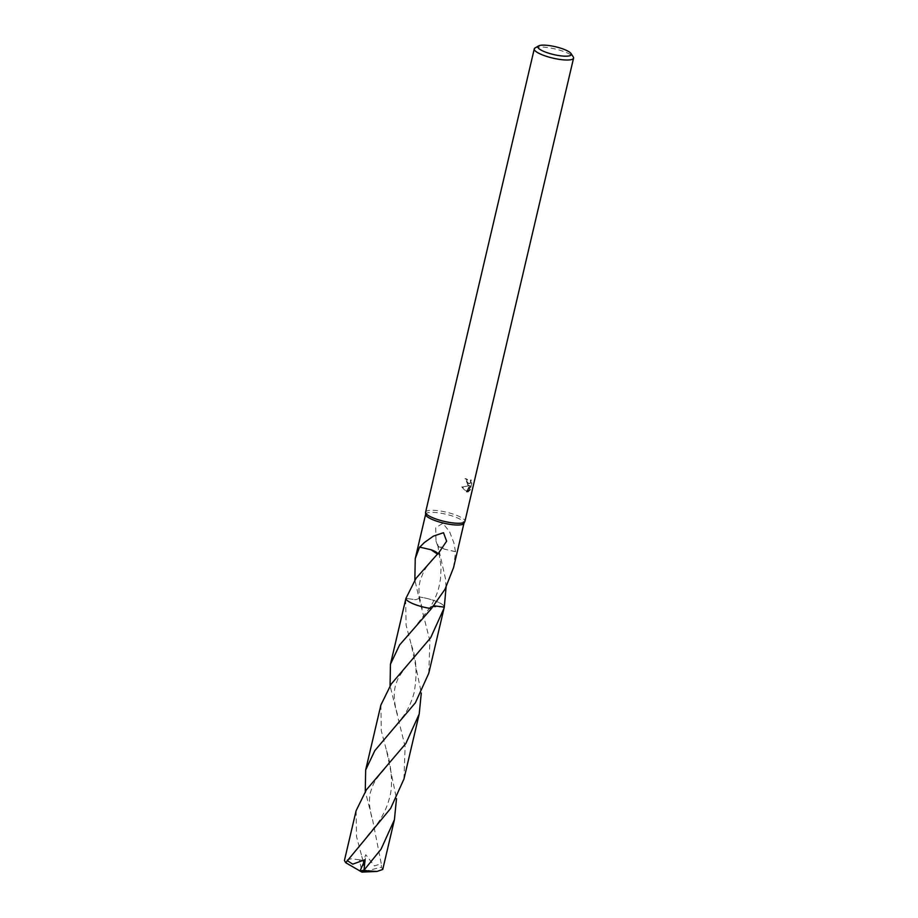 <?xml version="1.0" encoding="UTF-8"?>
<svg xmlns="http://www.w3.org/2000/svg" width="918" height="918" viewBox="0 0 918 918"><rect width="100%" height="100%" fill="white"/><g stroke="black" fill="none" stroke-linecap="round" stroke-linejoin="round"><path stroke-width="0.69" stroke-dasharray="4.59 3.44" d="M425.608 512.164A20.185 4.716 -166.8 0 1 439.079 510.821A20.185 4.716 -166.8 0 1 460.388 517.029A20.185 4.716 -166.8 0 1 464.91 521.39M425.631 514.47A19.68 4.59 -166.8 0 1 425.654 514.195A19.68 4.59 -166.8 0 1 438.781 512.887A19.68 4.59 -166.8 0 1 459.562 518.934A19.68 4.59 -166.8 0 1 463.969 523.18A19.68 4.59 -166.8 0 1 463.865 523.444M468.639 485.714L464.956 478.657A19.175 4.475 -166.8 0 1 466.574 479.345L467.342 479.357A20.185 4.716 13.2 0 0 465.724 478.668L467.847 485.186L469.396 485.725L462.557 486.953L467.136 491.979L470.188 485.679L468.754 491.796L467.985 491.784L469.419 485.668L466.378 491.968L461.765 486.942L469.396 485.725M535.102 47.943A20.185 4.716 -166.8 0 1 550.031 47.931A20.185 4.716 -166.8 0 1 569.034 53.772A20.185 4.716 -166.8 0 1 573.245 56.893M467.985 492.025L470.613 489.546M466.574 479.345L466.493 480.837L468.593 483.625L470.027 482.524L470.567 479.965L471.095 482.914L469.327 490.453L470.119 490.464L471.886 482.925L471.336 479.976L470.211 483.304L468.329 483.166L467.342 479.357M439.848 602.977A19.68 4.59 -166.8 0 1 444.209 606.568A19.68 4.59 -166.8 0 1 444.278 607.085A19.68 4.59 -166.8 0 0 444.22 606.568L444.22 606.568A19.68 4.59 -166.8 0 0 439.848 602.988A19.68 4.59 -166.8 0 0 418.757 596.895A19.68 4.59 -166.8 0 1 439.848 602.977M453.561 567.565L455.603 551.752A19.68 4.59 13.2 0 0 455.489 551.638L453.917 542.974L449.568 531.694L442.866 523.283L435.694 527.781L436.016 541.161L437.358 544.649A19.68 4.59 -166.8 0 1 437.748 544.741L445.505 578.845L446.079 587.29M471.095 482.914L471.886 482.925M470.567 479.965L471.336 479.976M464.956 478.657L465.724 478.668M469.809 489.535L467.228 492.014M469.419 485.668L470.188 485.679M466.378 491.968L467.136 491.979M461.765 486.942L462.557 486.953M437.358 544.649A13.116 3.064 13.2 0 0 437.404 545.131A13.116 3.064 13.2 0 0 444.243 549.113L437.748 544.741M455.489 551.638L444.243 549.113M455.603 551.752L444.232 549.09M433.721 605.788L430.553 606.787L431.437 608.588L430.553 606.787L444.278 607.096M428.775 673.25L429.899 640.821L418.757 596.895L419.733 598.192L415.82 599.718L405.917 598.387L415.82 599.718L419.733 598.18L418.757 596.895L414.844 579.969M419.606 547.048L430.978 549.698M356.104 810.709L356.505 836.539L363.161 861.371L365.8 854.727L374.383 865.915L381.268 863.758L372.628 820.004L365.261 791.373M363.126 861.222L364.377 870.849L361.921 872.1L359.466 859.822A19.68 4.59 -166.8 0 1 362.989 860.499M359.466 859.822L351.284 858.812L344.434 860.476M405.687 599.305L406.077 625.135L411.344 644.941L421.293 692.998M403.977 778.969L405.113 746.586L390.058 685.666M418.757 596.895A19.68 4.59 -166.8 0 1 444.289 607.028M380.89 705.024L381.291 730.82L386.535 750.626L396.496 798.694M382.749 869.461L381.452 867.189L381.268 863.758M364.377 870.849L365.8 854.727M360.017 871.01L361.921 872.1L360.005 871.021M364.389 870.803L361.921 872.1M364.549 871.434L381.452 867.189M469.247 485.725L468.478 485.714M469.35 483.637L468.593 483.625M436.016 541.161L437.404 545.131M437.76 545.154L441.076 567.06L440.514 578.753C438.701 588.702 438.334 592.798 430.553 606.787L415.785 625.927M422.223 608.623L419.733 598.192C418.413 588.553 418.998 586.682 420.134 580.589L423.691 571.57C427.639 565.109 431.127 560.45 434.157 557.616M397.425 714.33C393.306 700.641 393.214 689.51 397.15 680.926C398.01 676.968 407.73 664.471 409.417 663.255M386.535 750.626C389.817 759.863 394.327 783.846 389.083 799.406C386.765 807.806 382.909 815.838 377.539 823.492L366.225 837.319M411.344 644.941C416.451 658.252 417.369 674.191 414.11 692.792C411.677 701.501 408.281 709.052 403.92 715.432L391.034 731.589M384.631 768.963C374.831 780.38 373.752 782.113 370.585 791.936C369.782 794.196 369.426 798.144 369.495 803.778C370.057 810.146 371.101 815.551 372.628 820.004M361.749 856.333L363.161 861.371"/><path stroke-width="1.38" d="M571.019 53.519L573.245 56.893A20.185 4.716 -166.8 0 1 573.566 58.132L464.91 521.39A20.185 4.716 -166.8 0 1 464.806 521.654A20.185 4.716 -166.8 0 1 450.876 522.652A20.185 4.716 -166.8 0 1 430.14 516.524A20.185 4.716 -166.8 0 1 425.585 512.451A20.185 4.716 -166.8 0 1 425.608 512.164L534.265 48.918A20.185 4.716 -166.8 0 1 535.102 47.943L538.591 45.911A17.155 4.005 -166.8 0 1 551.293 45.9A17.155 4.005 -166.8 0 1 567.439 50.869A17.155 4.005 -166.8 0 1 571.019 53.519A17.155 4.005 -166.8 0 1 561.724 55.952A17.155 4.005 -166.8 0 1 541.735 50.444A17.155 4.005 -166.8 0 1 538.591 45.911M464.806 521.654L463.865 523.444A19.68 4.59 -166.8 0 1 450.29 524.419A19.68 4.59 -166.8 0 1 430.06 518.441A19.68 4.59 -166.8 0 1 425.631 514.47L425.585 512.451M573.566 58.132A20.185 4.716 -166.8 0 1 560.095 59.475A20.185 4.716 -166.8 0 1 538.797 53.267A20.185 4.716 -166.8 0 1 534.265 48.918M463.934 523.317L453.561 567.565L445.035 589.23L431.437 608.588A19.68 4.59 -166.8 0 1 410.346 602.495A19.68 4.59 -166.8 0 1 405.917 598.387L390.448 664.265L399.571 644.975L431.437 608.577A19.68 4.59 -166.8 0 1 410.357 602.483A19.68 4.59 -166.8 0 1 405.917 598.387L416.015 578.351L437.461 554.093A19.68 4.59 -166.8 0 0 437.852 554.185A13.116 3.064 13.2 0 0 430.967 549.721L437.461 554.093M446.079 587.29L444.278 607.096A19.68 4.59 -166.8 0 1 444.278 607.096L433.721 605.788M414.844 579.969L415.246 558.58L419.606 547.048A19.68 4.59 13.2 0 0 419.733 547.151L424.426 542.481L433.388 536.135L443.497 532.704L446.63 541.195L437.852 554.185M419.733 547.151L430.967 549.721M344.434 860.476L345.73 862.725L390.609 808.46L403.977 778.969L419.216 714.009L405.848 743.5L366.397 789.801L356.104 810.709L344.434 860.476M421.293 692.998L419.216 714.009M396.496 798.694L394.419 819.705L381.05 849.207L364.021 870.149L365.02 859.707L352.764 864.159L347.233 860.591M363.712 870.218L359.994 871.056L361.921 872.1L367.556 870.826A19.68 4.59 -166.8 0 1 364.021 870.149M367.556 870.826L377 871.457L382.749 869.461L394.419 819.705M415.395 702.763L428.775 673.25L444.014 608.29L430.634 637.803L391.206 684.071L380.89 705.024L365.662 769.972L374.842 750.603L415.395 702.763M444.289 607.028A19.68 4.59 -166.8 0 1 444.289 607.096L444.014 608.29M390.058 685.666L390.448 664.265M431.437 608.588A19.68 4.59 -166.8 0 1 405.905 598.387M365.261 791.373L365.662 769.972M359.994 871.056L365.02 859.707M359.741 870.838L345.73 862.725M415.246 558.58L425.631 514.332M361.921 872.1L377 871.457"/></g></svg>
